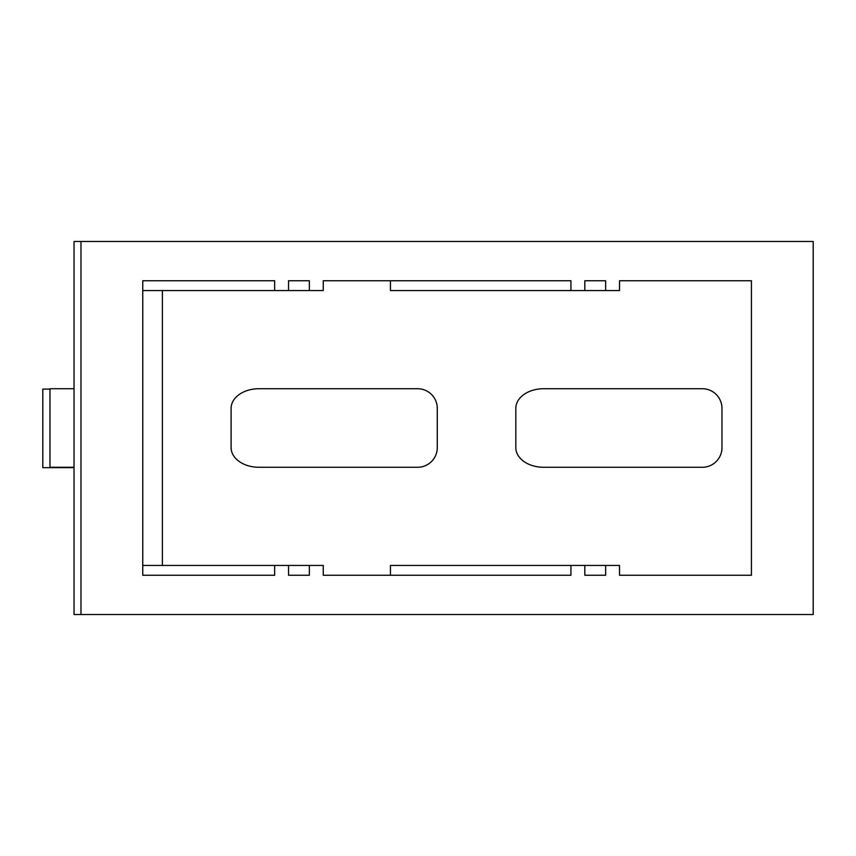<?xml version="1.0" encoding="UTF-8"?>
<svg xmlns="http://www.w3.org/2000/svg" width="856" height="856" viewBox="0 0 856 856"><rect width="100%" height="100%" fill="white"/><g stroke="black" fill="none" stroke-linecap="round" stroke-linejoin="round"><path stroke-width="1.28" d="M142.759 467.269L142.759 565.442L274.648 565.442L274.648 575.253L142.759 575.253L142.759 280.747L274.648 280.747L274.648 290.559L142.759 290.559L142.759 388.731M323.247 280.747L390.454 280.747L390.454 290.559L570.931 290.559L570.931 280.747L323.247 280.747L323.247 290.559L288.536 290.559L288.536 280.747L309.358 280.747L288.536 280.747M323.247 575.253L570.931 575.253L570.931 565.442L390.454 565.442L390.454 575.253L323.247 575.253L323.247 565.442L309.358 565.442L309.358 575.253L288.536 575.253L288.536 565.442L309.358 565.442M751.418 280.747L619.53 280.747L751.418 280.747L751.418 575.253L619.53 575.253L619.53 565.442L570.931 565.442M417.642 467.269L258.876 467.269A27.767 19.635 180 0 1 231.109 447.635L231.109 408.365A27.767 19.635 180 0 1 258.876 388.731L417.642 388.731A19.635 19.635 0 0 1 437.277 408.365L437.277 447.635A19.635 19.635 0 0 1 417.642 467.269M702.337 467.269L543.581 467.269A27.767 19.635 180 0 1 515.815 447.635L515.815 408.365A27.767 19.635 180 0 1 543.581 388.731L702.337 388.731A19.635 19.635 0 0 1 721.972 408.365L721.972 447.635A19.635 19.635 0 0 1 702.337 467.269M605.641 565.442L605.641 575.253L584.819 575.253L584.819 565.442M605.641 575.253L584.819 575.253M274.648 565.442L288.536 565.442M309.358 575.253L288.536 575.253M751.418 575.253L619.53 575.253M605.641 280.747L584.819 280.747L605.641 280.747L605.641 290.559L570.931 290.559M309.358 280.747L309.358 290.559M274.648 290.559L288.536 290.559M619.53 280.747L619.53 290.559L605.641 290.559M584.819 280.747L584.819 290.559M74.033 388.731L49.969 388.731L49.969 467.269L74.033 467.269M74.033 354.373L74.033 614.522L813.2 614.522L813.2 241.478L74.033 241.478L74.033 354.373M49.969 389.106L42.8 389.106L42.8 467.644L74.033 467.644M80.978 614.522L80.978 241.478M162.394 565.442L162.394 290.559"/></g></svg>
